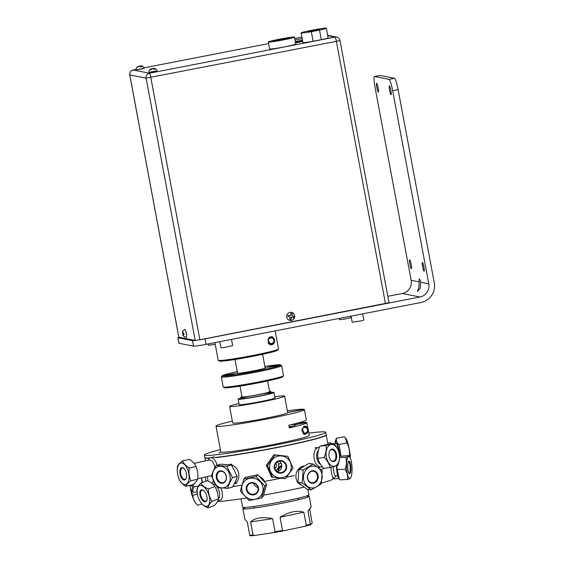 <?xml version="1.0" encoding="UTF-8"?>
<svg xmlns="http://www.w3.org/2000/svg" width="564" height="564" viewBox="0 0 564 564"><rect width="100%" height="100%" fill="white"/><g stroke="black" fill="none" stroke-linecap="round" stroke-linejoin="round"><path stroke-width="0.85" d="M294.958 39.995L302.156 38.592M302.699 41.489L295.501 42.885M142.572 68.815L138.102 69.647M155.304 71.332L150.835 72.171M302.628 41.13L295.43 42.533M129.734 74.906L178.816 337.18L195.186 340.437L199.882 339.761L389.012 302.727L339.93 40.453A4.216 4.216 0 0 0 336.602 37.09A4.216 4.174 101.2 0 0 335.009 37.09L149.432 73.228L133.104 69.992L136.255 69.379L133.076 69.992A4.216 4.216 0 0 0 129.734 74.906L129.776 74.927A4.216 4.174 -78.8 0 1 133.104 69.992A4.216 0.564 -101 0 0 133.076 69.992M185.591 330.645A2.813 0.374 79 0 1 186.388 333.38A2.813 0.374 79 0 1 186.613 335.918M302.452 40.178L295.254 41.581M149.897 69.95L151.152 68.822C149.326 69.823 148.621 70.993 149.037 72.319L157.039 70.824C157.144 69.689 156.165 68.85 154.092 68.314L153.457 68.385L155.037 69.019L153.958 69.273L152.372 68.639L149.897 69.95M150.658 69.104L150.207 69.717L152.428 68.512L155.354 68.787M150.207 69.717L151.286 69.464M184.174 336.75L186.48 337.357A4.075 0.543 -101 0 0 186.261 333.409A4.075 0.543 -101 0 0 184.922 329.362L182.849 330.828L182.687 333.253L183.801 333.127L184.061 334.515L182.947 334.642L184.174 336.75L182.75 334.628L183.229 334.445L182.969 333.056L182.489 333.239L183.053 330.842M182.75 334.628L183.229 334.445M136.305 69.802L144.306 68.3L141.966 65.875L140.676 65.889L141.825 66.615L140.57 66.883L139.414 66.157L136.932 67.44L138.638 66.235C136.558 67.328 135.783 68.512 136.305 69.802M139.562 66.157L140.831 65.861M142.854 66.256L141.966 65.875M138.807 66.2L137.961 67.074M289.995 316.982L287.894 316.58L288.162 315.191L290.502 315.643A1.008 1.001 -78.8 0 1 290.516 315.628L290.834 313.358L292.215 313.626L291.891 315.896L292.074 313.598M291.891 315.896A1.008 1.001 -78.8 0 1 291.905 315.911L294.013 316.319L293.745 317.708L291.63 317.299A1.008 1.001 -78.8 0 1 291.623 317.306L291.073 319.534L289.699 319.273L290.939 319.506L291.369 317.25L293.611 317.68L293.879 316.291M289.861 320.38A4.075 4.033 101.2 0 0 294.591 317.158A4.075 4.033 101.2 0 0 291.426 312.393A4.075 4.033 101.2 0 0 286.681 315.6A4.075 4.033 101.2 0 0 289.847 320.38A4.075 4.033 101.2 0 0 289.861 320.38L289.868 320.38C294.88 321.783 296.565 312.978 291.426 312.393M289.699 319.273L290.248 317.046A1.008 1.001 -78.8 0 1 290.234 317.031L287.894 316.58M291.073 319.534L290.397 319.407M419.235 281.937A5.978 0.797 79 0 1 419.355 278.997A5.978 0.797 79 0 1 420.723 282.233L420.159 288.345L417.452 291.539L418.904 287.323L419.235 281.937L411.163 280.336A11.245 11.125 -78.8 0 1 402.294 293.499L387.813 296.319M411.163 280.336L375.025 87.237A11.245 1.502 79 0 1 374.468 76.514A11.245 1.502 79 0 1 374.552 76.514L380.023 75.449A11.245 1.502 -101 0 0 379.939 75.449L374.468 76.514M195.419 340.444A11.245 0.606 169.4 0 1 192.507 340.649L193.544 346.169A11.245 0.606 -10.6 0 0 206.064 344.357L420.955 302.508A16.864 16.687 -78.8 0 0 434.266 282.761L398.128 89.662A11.245 1.502 -101 0 0 394.469 78.311L389.005 79.376L374.552 76.514M394.469 78.311L380.023 75.449M422.422 262.359A4.512 0.606 79 0 1 423.867 266.8A4.512 0.606 79 0 1 424.114 271.221A4.512 0.606 79 0 1 422.655 266.906A4.512 0.606 79 0 1 422.387 262.359A4.512 0.606 79 0 1 422.422 262.359M376.646 83.289A4.512 0.606 79 0 1 378.091 87.73A4.512 0.606 79 0 1 378.338 92.151A4.512 0.606 79 0 1 376.886 87.836A4.512 0.606 79 0 1 376.611 83.289A4.512 0.606 79 0 1 376.646 83.289M177.942 337.73L178.978 343.243A11.245 0.606 -10.6 0 0 179.091 343.307L178.055 337.787A11.245 0.606 169.4 0 1 177.942 337.73A11.245 0.606 169.4 0 1 179.056 337.244M192.507 340.649L178.055 337.787M193.544 346.169L179.091 343.307M402.294 293.499L419.926 296.995L205.035 338.837A11.245 0.606 169.4 0 1 199.318 339.866M419.926 296.995A11.245 11.125 101.2 0 0 428.795 283.826L420.723 282.233M389.005 79.376A11.245 1.502 79 0 1 392.657 90.726L428.795 283.826M389.379 85.813A4.512 0.606 79 0 1 390.824 90.247A4.512 0.606 79 0 1 391.071 94.674A4.512 0.606 79 0 1 389.618 90.36A4.512 0.606 79 0 1 389.343 85.813A4.512 0.606 79 0 1 389.379 85.813M409.69 259.842A4.512 0.606 79 0 1 411.135 264.276A4.512 0.606 79 0 1 411.382 268.704A4.512 0.606 79 0 1 409.922 264.389A4.512 0.606 79 0 1 409.654 259.842A4.512 0.606 79 0 1 409.69 259.842M362.715 313.852L363.886 320.091L361.425 320.817L352.225 322.27L351.069 316.122M350.886 316.157L350.857 317.729L344.421 319.146L339.493 319.753L339.246 318.42M231.487 339.408L232.65 345.64L224.387 347.487L220.989 347.826L219.84 341.671M215.222 344.322L208.264 345.302L208.01 343.977M294.422 37.118L295.719 44.07A13.275 0.719 169.4 0 1 282.797 47.214A13.275 0.719 169.4 0 1 269.613 48.955L268.316 42.004A13.275 0.719 169.4 0 1 280.357 39.022A13.275 0.719 169.4 0 1 294.281 37.048A13.275 0.719 169.4 0 1 294.422 37.118A13.275 0.719 169.4 0 1 281.499 40.27A13.275 0.719 169.4 0 1 268.316 42.004M289.551 37.964A8.411 0.458 169.4 0 1 278.306 40.559A8.411 0.458 169.4 0 1 276.247 40.15A8.411 0.458 169.4 0 1 289.551 37.964M289.015 38.31A8.411 0.458 -10.6 0 0 281.351 39.459A8.411 0.458 -10.6 0 0 273.787 41.158M279.469 40.368L278.524 40.178L282.832 39.339L283.84 39.543M282.832 39.339L282.902 39.727M311.335 31.697L319.513 30.104L321.304 39.663L313.126 41.257L311.335 31.697A12.838 0.691 -10.6 0 1 301.091 32.923L302.882 42.476A12.838 0.691 -10.6 0 0 313.126 41.257M319.513 30.104A12.838 0.691 -10.6 0 0 326.323 28.2A12.838 0.691 -10.6 0 0 316.08 29.427L307.902 31.02A12.838 0.691 -10.6 0 0 301.091 32.923M321.304 39.663A12.838 0.691 -10.6 0 0 328.114 37.76L326.323 28.2M314.564 30.731L307.796 31.669L319.626 29.455L314.564 30.731M270.36 344.879A4.216 4.167 101.2 0 0 274.203 343.06L270.706 344.964L267.858 339.436L271.855 336.602L273.103 337.18A4.216 4.167 101.2 0 0 271.735 336.581M218.268 360.354L219.297 361.059A29.807 1.614 -10.6 0 0 248.83 357.082A29.807 1.614 -10.6 0 0 277.805 350.103L278.51 349.081A30.689 1.657 169.4 0 1 248.675 356.258A30.689 1.657 169.4 0 1 218.268 360.354A30.689 1.657 169.4 0 1 218.205 360.269L214.905 342.637M275.154 330.899L278.538 348.982A30.689 1.657 169.4 0 1 278.51 349.081M268.274 343.152A2.926 2.89 101.2 0 0 269.458 343.011M270.445 338.033A2.926 2.89 101.2 0 0 269.345 337.434M273.103 337.18L273.505 339.345M273.843 341.149L274.203 343.06M268.386 343.335A3.687 3.652 101.2 0 0 274.407 341.96A3.687 3.652 101.2 0 0 268.711 337.843M273.709 341.685A2.799 2.771 -78.8 0 1 268.986 342.567A2.799 2.771 -78.8 0 1 270.607 337.991A2.799 2.771 -78.8 0 1 273.709 341.685M269.014 337.624L269.641 338.372M269.084 342.679L268.119 342.863M241.928 396.584A15.447 0.832 -10.6 0 0 243.704 397.112A15.447 0.832 -10.6 0 0 257.988 394.772A15.447 0.832 -10.6 0 0 269.557 391.416M239.968 386.129L241.991 396.929A14.051 0.761 -10.6 0 0 257.797 394.737A14.051 0.761 -10.6 0 0 269.62 391.754L267.597 380.954M246.369 396.767A18.259 0.987 -10.6 0 0 238.135 399.157A18.259 0.987 -10.6 0 0 258.664 396.316A18.259 0.987 -10.6 0 0 274.026 392.445A18.259 0.987 -10.6 0 0 265.482 393.193M248.985 396.372A15.447 0.832 -10.6 0 0 241.639 398.755A15.447 0.832 -10.6 0 0 258.263 396.231A15.447 0.832 -10.6 0 0 271.065 393.143A15.447 0.832 -10.6 0 0 262.902 393.771M238.135 399.157L239.157 404.628A18.259 0.987 -10.6 0 0 259.687 401.779A18.259 0.987 -10.6 0 0 275.049 397.909L274.026 392.445M238.946 403.5A27.989 1.516 -10.6 0 0 229.59 406.411A27.989 1.516 -10.6 0 0 261.061 402.047A27.989 1.516 -10.6 0 0 284.616 396.118A27.989 1.516 -10.6 0 0 274.837 396.781M256.754 402.583L263.818 401.208L256.754 402.583M229.59 406.411L232.685 422.965A27.989 1.516 -10.6 0 0 264.163 418.601A27.989 1.516 -10.6 0 0 287.711 412.672L284.616 396.118M221.779 452.215L220.919 452.067M220.404 449.663A61.723 3.335 -10.6 0 0 204.365 454.993A61.723 3.335 -10.6 0 0 204.993 455.331A61.723 3.335 -10.6 0 0 269.719 446.152A61.723 3.335 -10.6 0 0 325.696 432.285A61.723 3.335 -10.6 0 0 308.811 433.117M204.365 454.993L204.838 457.538A61.723 3.335 -10.6 0 0 205.465 457.876A61.723 3.335 -10.6 0 0 209.956 457.912M211.669 457.792L213.241 456.889L215.272 457.46A61.723 3.335 -10.6 0 0 283.593 446.053A61.723 3.335 -10.6 0 0 326.175 434.83L325.696 432.285M220.94 452.194A61.723 3.335 -10.6 0 0 219.022 452.673M326.161 434.936A61.723 3.335 169.4 0 1 326.211 435.034A61.723 3.335 169.4 0 1 283.833 446.216A61.723 3.335 169.4 0 1 215.554 457.637M209.547 458.144A61.723 3.335 169.4 0 1 204.88 457.742A61.723 3.335 169.4 0 1 204.887 457.637M232.805 486.535A61.723 3.335 -10.6 0 0 241.878 485.188M265.059 481.268A61.723 3.335 -10.6 0 0 281.112 478.244M286.653 477.144A61.723 3.335 -10.6 0 0 294.337 475.565M320.641 469.488A61.723 3.335 -10.6 0 0 325.301 468.19M285.596 463.46L285.053 463.516M281.662 464.785L277.453 471.624M229.308 464.644L230.824 464.186M315.734 447.654L317.313 447.661M320.274 467.112L319.435 467.464M217.535 501.481A60.066 3.25 -10.6 0 0 246.496 497.991M263.614 495.121A60.066 3.25 -10.6 0 0 303.961 487.176M321.473 483.01A60.066 3.25 -10.6 0 0 332.746 478.956L332.689 478.06M247.991 485.033L247.906 484.307M241.047 498.83L242.619 507.219A33.727 1.826 -10.6 0 0 242.957 507.403A33.727 1.826 -10.6 0 0 278.327 502.39A33.727 1.826 -10.6 0 0 308.917 494.811L307.902 489.39M292.23 426.271A33.727 1.826 -10.6 0 0 289.078 426.588M275.796 470.411A5.71 5.647 101.2 0 0 277.495 461.846M274.823 468.437A3.504 3.469 101.2 0 0 275.838 463.291M253.053 535.017L250.606 521.933C255.224 517.731 262.57 516.638 272.631 518.647L275.077 531.732L273.737 532.613L254.639 535.462L253.053 535.017A33.727 1.826 169.4 0 1 249.767 535.257L250.007 535.8L250.571 535.222M250.606 521.933L272.631 518.647M305.892 496.172A33.727 1.826 169.4 0 1 309.206 496.341A33.727 1.826 169.4 0 1 303.608 498.442A33.727 1.826 169.4 0 1 266.582 506.091A33.727 1.826 169.4 0 1 242.901 508.749A33.727 1.826 169.4 0 1 245.932 507.396M310.419 524.168L307.965 511.083L311.173 506.853L309.721 509.271L312.181 523.145L310.658 524.71L310.419 524.168A33.727 1.826 169.4 0 1 308.522 524.703A33.727 1.826 169.4 0 1 306.28 525.288L304.821 526.282L284.207 530.703L282.501 530.379A33.727 1.826 169.4 0 1 275.077 531.732M242.901 508.749L244.868 519.261L247.321 522.172L249.767 535.257M282.501 530.379L280.054 517.287C288.909 511.823 296.833 510.124 303.827 512.197L306.28 525.288M307.965 511.083L309.721 509.271M280.054 517.287L303.827 512.197M284.207 530.703A33.05 1.791 169.4 0 1 273.737 532.613M254.639 535.462A33.05 1.791 169.4 0 1 250.007 535.8M310.658 524.71A33.05 1.791 169.4 0 1 304.821 526.282M232.333 421.096A44.972 2.432 169.4 0 0 215.998 426.088A44.972 2.432 169.4 0 0 260.646 420.208A44.972 2.432 169.4 0 0 304.398 409.549A44.972 2.432 169.4 0 0 304.116 409.344L287.682 412.524M295.374 425.15L295.261 424.523A33.748 1.826 -10.6 0 0 290.883 424.706M289.177 427.117A33.748 1.826 -10.6 0 0 295.832 424.741A33.748 1.826 -10.6 0 0 295.656 424.6L295.719 424.932M306.33 433.504A4.216 4.174 -78.8 0 1 304.01 434.308M305.202 426.088A4.216 4.174 -78.8 0 1 307.26 427.597L307.274 427.681M307.824 432.038L304.736 434.562L302.241 428.464L305.554 426.13L307.26 427.597M287.661 412.39L303.749 409.415M287.358 410.796A44.972 2.432 169.4 0 1 303.721 409.267M295.656 424.6L306.576 422.471A44.972 2.432 169.4 0 1 306.858 422.676A44.972 2.432 169.4 0 1 289.332 427.942L288.817 425.185A44.972 2.432 -10.6 0 0 306.344 419.919L304.398 409.549M308.289 430.325L309.234 435.366A44.972 2.432 169.4 0 1 265.475 446.025A44.972 2.432 169.4 0 1 220.827 451.912L215.998 426.088M298.497 422.81A44.972 2.432 169.4 0 1 306.181 422.394L295.261 424.523M303.058 433.575A3.687 3.652 101.2 0 0 308.212 431.009A3.687 3.652 101.2 0 0 303.432 426.772M305.392 427.533A2.799 2.771 -78.8 0 1 306.795 432.172A2.799 2.771 -78.8 0 1 302.114 431.1A2.799 2.771 -78.8 0 1 305.392 427.533M205.811 481.289A7.889 1.057 79 0 0 205.155 477.038A7.868 1.05 79 0 1 205.804 481.289M201.637 477.814A10.977 1.466 79 0 1 202.406 482.558M201.503 477.842L202.032 482.699M198.465 486.041L194.072 486.894L193.008 484.476M197.04 491.766L193.544 492.442C192.409 490.856 192.585 489.009 194.072 486.908L198.457 486.055M191.358 485.153L190.71 485.315M192.387 484.857A10.977 1.466 79 0 1 191.823 490.497L193.537 492.442A12.979 1.734 79 0 0 193.544 492.442M190.688 485.23L191.351 485.146M191.823 490.497A10.977 1.466 79 0 1 189.871 485.414M190.674 485.237A6.331 0.846 -101 0 0 191.584 485.033M208.017 481.014A9.835 1.318 -101 0 0 207.298 476.573M191.57 485.463A5.795 0.775 79 0 1 191.323 485.089M229.4 464.602A5.795 3.511 -98.2 0 1 229.731 464.694L231.874 464.137M338.915 478.476L332.746 478.942M277.855 471.504A9.835 9.489 94.8 0 1 280.146 466.026M277.805 472.632A9.835 9.489 94.8 0 1 277.805 472.265M284.862 462.388A9.835 9.489 -85.2 0 0 284.023 462.388M280.999 463.065A9.835 9.489 -85.2 0 0 278.651 464.447M277.897 472.674A5.795 5.591 94.8 0 1 277.876 472.279M277.911 471.483A5.795 5.591 94.8 0 1 281.753 466.625M190.47 487.43A10.977 2.848 73 0 0 192.12 495.544A10.977 2.848 73 0 0 196.237 503.8L197.661 505.316C194.77 502.418 193.128 499.14 192.726 495.481L190.604 487.839M197.365 494.043L192.719 495.467L197.365 494.057M202.004 503.99L197.668 505.323L202.011 503.99M320.641 464.419A7.868 4.759 -98.2 0 1 316.841 458.165A7.868 4.759 -98.2 0 1 318.484 450.199M326.352 456.988A10.977 6.641 -98.2 0 1 334.325 445.2A10.977 6.641 -98.2 0 1 337.758 463.876A10.977 6.641 -98.2 0 1 326.352 456.988M336.539 454.415A6.331 3.828 81.8 0 0 329.961 450.439A6.331 3.828 81.8 0 0 331.935 461.211A6.331 3.828 81.8 0 0 336.539 454.415M323.821 468.395L330.116 467.493L337.751 465.568A12.979 7.854 -98.2 0 0 337.751 465.554C339.415 461.401 340.007 457.404 339.542 453.562C338.654 450.044 336.708 446.688 333.698 443.487A12.979 7.854 -98.2 0 0 333.684 443.48L326.055 445.405C326.514 449.261 325.921 453.259 324.258 457.411L317.934 458.328C317.462 454.485 318.061 450.481 319.717 446.335L326.048 445.419L319.725 446.321L327.36 444.397L333.684 443.48M324.265 457.425C327.275 460.626 329.221 463.982 330.109 467.486L323.778 468.402C320.768 465.201 318.815 461.846 317.934 458.342L324.265 457.425A12.979 7.854 -98.2 0 1 324.265 457.418A12.979 7.854 -98.2 0 1 324.258 457.411M335.714 454.105L336.454 453.999M336.454 454.013L335.714 454.119M319.309 447.456A9.835 5.95 81.8 0 0 318.526 447.485A9.835 5.95 81.8 0 0 314.148 458.68A9.835 5.95 81.8 0 0 321.346 466.957A9.835 5.95 81.8 0 0 322.291 466.682M320.655 464.447A7.889 4.773 -98.2 0 1 316.827 458.172A7.889 4.773 -98.2 0 1 318.491 450.171M329.277 451.891A5.795 3.511 -98.2 0 1 331.561 449.677A5.795 3.511 -98.2 0 1 335.806 454.556A5.795 3.511 -98.2 0 1 333.225 461.155A5.795 3.511 -98.2 0 1 330.405 459.681M335.862 475.945A7.889 1.946 -92.6 0 1 333.486 469.142A7.868 1.939 -92.6 0 1 333.402 466.738A7.889 1.946 -92.6 0 0 333.486 469.142A7.868 1.939 -92.6 0 0 335.728 475.953L337.758 475.861M339.697 479.858L347.473 479.506L339.697 479.851A12.979 3.201 -92.6 0 1 339.697 479.851L338.541 477.814A10.977 2.707 -92.6 0 1 336.666 469.375A10.977 2.707 -92.6 0 1 336.546 465.927M339.338 479.231L337.307 469.593A12.979 3.201 -92.6 0 1 337.307 469.579L336.708 465.885M339.676 456.318L348.897 455.522C349.172 456.036 348.136 456.614 345.802 457.242L339.641 457.524M337.307 469.593A12.979 3.201 -92.6 0 1 337.307 469.586L345.083 469.248C347.191 472.611 347.981 476.023 347.473 479.506C349.814 478.878 350.85 478.3 350.575 477.786M346.684 468.924A10.977 2.707 -92.6 0 1 347.339 458.602A10.977 2.707 -92.6 0 1 350.054 457.566A10.977 2.707 -92.6 0 1 352.006 467.344A10.977 2.707 -92.6 0 1 350.942 477.257A10.977 2.707 -92.6 0 1 346.684 468.924M350.815 466.625A6.331 1.558 87.4 0 0 348.143 462.459A6.331 1.558 87.4 0 0 348.961 473.316A6.331 1.558 87.4 0 0 350.815 466.625M339.641 457.531L345.795 457.256C346.867 461.19 346.627 465.18 345.083 469.234L337.307 469.579M350.054 457.566L348.904 455.529A12.979 3.201 -92.6 0 1 348.904 455.529M350.096 465.836L350.745 465.808M350.745 465.822L350.096 465.85M331.033 467.288A9.835 2.425 87.4 0 0 331.138 469.481A9.835 2.425 87.4 0 0 333.93 478.004A9.835 2.425 87.4 0 0 334.53 477.652L335.996 475.938M348.411 461.726A5.795 1.431 -92.6 0 1 348.531 461.697A5.795 1.431 -92.6 0 1 350.181 466.717A5.795 1.431 -92.6 0 1 349.053 473.281A5.795 1.431 -92.6 0 1 348.926 473.266M338.837 451.397A7.868 1.05 -101 0 0 336.222 443.487L334.071 443.903M340.007 456.205A10.977 1.466 -101 0 0 337.61 444.474A10.977 1.466 -101 0 0 335.354 440.801A10.977 1.466 -101 0 0 335.22 443.685M340.973 455.909L339.119 444.453A12.979 1.734 -101 0 0 339.119 444.439C336.891 442.634 335.989 440.569 336.391 438.249L335.354 440.801M335.439 440.597L335.573 443.614M350.336 458.13A10.977 1.466 -101 0 0 350.096 454.492A10.977 1.466 -101 0 0 346.084 438.707L345.528 438.045L346.93 442.916C349.067 446.914 349.884 451.158 349.391 455.656L349.024 455.733M349.031 455.74L349.398 455.67L350.188 457.82M339.119 444.453L346.93 442.93L339.119 444.439M344.202 436.726A12.979 1.734 -101 0 0 344.202 436.733L336.391 438.249L344.202 436.726L345.528 438.045M337.025 444.615L337.617 444.502L337.032 444.629M327.726 443.135L330.018 442.691A9.835 1.318 79 0 1 330.208 442.747A9.835 1.318 79 0 1 330.927 443.882M212.762 484.032A7.868 3.87 69.6 0 1 215.504 485.04M218.437 498.618A7.889 3.885 69.6 0 0 217.648 487.656A7.868 3.87 69.6 0 1 218.437 498.59M215.963 488.579L217.648 493.049L218.451 498.893L211.902 501.333C209.596 497.631 208.405 493.514 208.306 488.988C204.697 487.451 202.201 485.505 200.805 483.158L207.355 480.718A12.979 6.387 69.6 0 1 207.355 480.718L207.348 480.718C210.957 482.248 213.453 484.187 214.849 486.535A12.979 6.387 69.6 0 1 214.856 486.549L216.061 488.762A10.977 5.4 69.6 0 1 217.633 492.985A10.977 5.4 69.6 0 1 217.641 493.014M218.451 498.893A12.979 6.387 69.6 0 1 218.451 498.907C218.254 500.67 216.95 502.841 214.553 505.429L207.996 507.868C208.194 506.105 209.498 503.934 211.902 501.347L218.451 498.907M206.494 506.317A10.977 5.4 69.6 0 1 199.289 499.824A10.977 5.4 69.6 0 1 197.717 495.601A10.977 5.4 69.6 0 1 200.629 485.407A10.977 5.4 69.6 0 1 209.082 495.728A10.977 5.4 69.6 0 1 206.494 506.317M201.701 489.841A6.331 3.116 -110.4 0 0 201.552 499.048A6.331 3.116 -110.4 0 0 207.115 498.71A6.331 3.116 -110.4 0 0 201.701 489.841M214.849 486.535L208.299 488.981L214.856 486.549M199.289 499.824L200.488 502.038A12.979 6.387 69.6 0 0 200.495 502.052C201.891 504.399 204.387 506.345 207.989 507.875A12.979 6.387 69.6 0 0 207.996 507.868L207.996 507.868M204.027 500.733L203.195 501.043L204.013 500.726M207.348 480.718L200.798 483.158C198.394 485.745 197.097 487.916 196.892 489.686L197.71 495.573M218.169 500.042A9.835 4.836 -110.4 0 0 219.509 500.268A9.835 4.836 -110.4 0 0 220.221 500.12A9.835 4.836 -110.4 0 0 220.841 488.043M213.587 481.607A9.835 4.836 -110.4 0 0 213.347 481.684A9.835 4.836 -110.4 0 0 211.775 483.214M212.741 484.011A7.889 3.885 69.6 0 1 215.483 485.005M206.995 499.873A5.795 2.855 69.6 0 1 205.909 501.135A5.795 2.855 69.6 0 1 201.214 496.701A5.795 2.855 69.6 0 1 201.863 490.271A5.795 2.855 69.6 0 1 202.279 490.186A5.795 2.855 69.6 0 1 203.512 490.525M312.4 470.75A7.868 6.69 -82 0 1 312.696 471.144M311.081 482.629A7.868 6.69 -82 0 1 310.686 482.925M316.157 471.899A10.977 9.327 -82 0 1 316.552 473.4M315.41 481.522A10.977 9.327 -82 0 1 314.613 482.862M308.945 463.411L313.133 463.996L303.122 470.009L298.927 469.417A12.979 11.033 -82 0 1 298.927 469.417L308.945 463.411A12.979 11.033 -82 0 1 308.959 463.411L313.147 463.996L322.22 470.905A12.979 11.033 -82 0 1 322.227 470.919L321.29 483.841A12.979 11.033 -82 0 1 321.283 483.849L311.265 489.862L307.063 489.27L297.989 482.361A12.979 11.033 -82 0 1 297.982 482.354L298.92 469.431A12.979 11.033 -82 0 1 298.927 469.424L303.115 470.024L302.177 482.939L297.982 482.354M317.419 473.499L317.222 474.909M316.947 479.337L316.968 480.817M305.117 471.166A10.977 9.327 -82 0 1 321.283 471.927A10.977 9.327 -82 0 1 312.005 487.952A10.977 9.327 -82 0 1 305.117 471.166M317.236 480.387A6.331 5.379 98 0 0 313.26 470.707A6.331 5.379 98 0 0 307.916 479.95A6.331 5.379 98 0 0 317.236 480.387M297.989 482.361L302.177 482.953L311.25 489.862A12.979 11.033 -82 0 1 311.25 489.862M303.918 466.04A9.835 8.361 98 0 0 297.397 470.573A9.835 8.361 98 0 0 301.127 485.061M316.587 480.063A5.795 4.928 -82 0 1 311.716 482.721A5.795 4.928 -82 0 1 307.648 476.291A5.795 4.928 -82 0 1 313.337 471.236A5.795 4.928 -82 0 1 316.587 480.063M285.391 462.995A7.868 7.79 -78.8 0 1 283.537 472.35M271.622 477.137L271.559 477.13A12.979 12.845 -78.8 0 1 271.545 477.123L266.349 465.293A12.979 12.845 -78.8 0 1 266.356 465.279L273.921 454.781A12.979 12.845 -78.8 0 1 273.935 454.774L287.83 456.332L275.07 455L267.491 465.497L266.356 465.279M286.836 457.989A10.977 10.864 -78.8 0 1 284.82 476.89A10.977 10.864 -78.8 0 1 269.62 465.744A10.977 10.864 -78.8 0 1 286.836 457.989M276.734 471.997A6.331 6.26 101.2 0 0 286.653 467.528A6.331 6.26 101.2 0 0 277.89 461.098A6.331 6.26 101.2 0 0 276.734 471.997M273.921 454.781L275.056 455L273.935 454.774M271.559 477.13L285.454 478.688L293.033 468.183A12.979 12.845 -78.8 0 0 293.033 468.169L287.844 456.339A12.979 12.845 -78.8 0 1 287.844 456.339A12.979 12.845 -78.8 0 0 287.83 456.332M266.349 465.293L267.491 465.519L272.68 477.348L271.545 477.123M276.966 471.553A5.795 5.739 -78.8 0 1 281.478 461.169A5.795 5.739 -78.8 0 1 285.976 467.972A5.795 5.739 -78.8 0 1 276.966 471.553M277.157 471.687A5.795 5.739 101.2 0 0 279.236 461.176M247.836 485.237A7.868 7.487 45 0 1 247.892 484.321M256.846 493.274A7.868 7.487 45 0 1 255.929 493.331M247.011 487.049A7.868 7.487 45 0 1 246.983 485.526M255.64 494.191A7.868 7.487 45 0 1 254.124 494.163M245.537 477.292L245.537 477.292A12.979 12.352 45 0 1 245.544 477.285L257.811 474.768A12.979 12.352 45 0 1 257.826 474.775L266.659 484.264A12.979 12.352 45 0 1 266.666 484.279L263.233 496.271L261.492 498.019L264.918 486.02L266.666 484.279L264.918 486.006L256.077 476.524L257.826 474.775L256.063 476.517L243.803 479.026L245.544 477.285L243.789 479.033L240.363 491.032L249.203 500.536L261.477 498.026A12.979 12.352 45 0 1 261.477 498.026M249.485 498.936A10.977 10.448 45 0 1 244.91 480.747A10.977 10.448 45 0 1 262.775 486.654A10.977 10.448 45 0 1 249.485 498.936M254.061 482.918A6.331 6.021 -135 0 0 246.405 490.003A6.331 6.021 -135 0 0 256.705 493.408A6.331 6.021 -135 0 0 254.061 482.918M264.784 481.938A9.835 9.362 -135 0 0 259.87 476.672M248.872 484.095A9.835 9.362 45 0 1 248.794 483.581M257.586 492.379A9.835 9.362 45 0 1 257.071 492.301M254.04 483.299A5.795 5.52 45 0 1 256.606 492.76A5.795 5.52 45 0 1 248.604 492.562A5.795 5.52 45 0 1 254.04 483.299M253.631 483.179A5.795 5.52 -135 0 0 257.988 487.536M222.033 483.32A10.977 8.721 75.3 0 1 221.441 482.643M218.691 472.139A10.977 8.721 75.3 0 1 218.874 471.264M220.891 483.2L220.559 482.375M216.957 475.903L216.322 475.008M216.428 474.564L217.944 471.927M237.204 476.418L232.481 477.652L226.763 466.188L231.487 464.955L226.756 466.181L216.28 465.413L221.003 464.179L231.473 464.947A12.979 10.307 75.3 0 1 231.487 464.955L237.204 476.418A12.979 10.307 75.3 0 1 237.204 476.432C236.415 479.788 234.828 483.348 232.453 487.12A12.979 10.307 75.3 0 1 232.438 487.127L227.729 488.353C228.519 484.998 230.105 481.437 232.488 477.666L237.204 476.432M217.295 486.112A10.977 8.721 75.3 0 1 216.477 467.359A10.977 8.721 75.3 0 1 230.19 477.715A10.977 8.721 75.3 0 1 217.295 486.112M223.64 471.849A6.331 5.027 -104.7 0 0 216.209 476.686A6.331 5.027 -104.7 0 0 224.112 482.657A6.331 5.027 -104.7 0 0 223.64 471.849M216.28 465.413A12.979 10.307 75.3 0 0 216.273 465.42C213.89 469.192 212.304 472.752 211.514 476.108L217.232 487.585L227.722 488.361L232.438 487.127M234.398 483.722A9.835 7.811 -104.7 0 0 238.741 473.823A9.835 7.811 -104.7 0 0 231.522 465.004M223.76 472.202A5.795 4.604 75.3 0 1 226.312 478.06A5.795 4.604 75.3 0 1 223.097 482.594A5.795 4.604 75.3 0 1 217.175 478.145A5.795 4.604 75.3 0 1 220.164 471.37A5.795 4.604 75.3 0 1 223.76 472.202M194.065 463.361L209.237 460.027A7.868 3.955 77.6 0 1 214.94 467.669A7.889 3.962 77.6 0 0 208.962 460.09M196.025 466.541L189.243 468.028C185.887 465.899 183.674 463.516 182.595 460.88L189.377 459.385A12.979 6.521 77.6 0 1 189.384 459.385C192.74 461.521 194.954 463.904 196.025 466.541A12.979 6.521 77.6 0 1 196.032 466.555C197.703 470.538 198.232 474.768 197.619 479.259A12.979 6.521 77.6 0 1 197.612 479.266C197.069 480.866 195.377 482.721 192.55 484.821L185.767 486.316C186.317 484.716 188.002 482.862 190.829 480.761L197.612 479.266L190.829 480.747C189.166 476.763 188.637 472.526 189.25 468.042L196.032 466.555M189.384 459.385L182.595 460.88A12.979 6.521 77.6 0 1 182.595 460.88C179.761 462.981 178.076 464.828 177.526 466.428C176.913 470.926 177.441 475.163 179.112 479.146C180.191 481.797 182.405 484.18 185.76 486.316L185.767 486.316A12.979 6.521 77.6 0 1 185.76 486.316M182.701 478.371L181.883 478.554M181.869 478.54L182.694 478.357M184.548 484.568A10.977 5.513 77.6 0 1 177.575 467.753A10.977 5.513 77.6 0 1 187.488 469.107A10.977 5.513 77.6 0 1 184.548 484.568M182.433 467.605A6.331 3.18 -102.4 0 0 180.734 476.524A6.331 3.18 -102.4 0 0 186.451 477.299A6.331 3.18 -102.4 0 0 182.433 467.605M217.126 465.194A9.835 4.942 -102.4 0 0 210.457 457.742A9.835 4.942 -102.4 0 0 208.053 460.146L207.982 460.302M186.212 478.187A5.795 2.912 77.6 0 1 184.9 479.372A5.795 2.912 77.6 0 1 180.811 474.338A5.795 2.912 77.6 0 1 182.405 468.049A5.795 2.912 77.6 0 1 182.947 468.028A5.795 2.912 77.6 0 1 184.097 468.571M223.252 387.003L224.282 387.708A29.807 1.614 -10.6 0 0 253.821 383.731A29.807 1.614 -10.6 0 0 282.79 376.752L283.502 375.723A30.689 1.657 169.4 0 1 253.666 382.907A30.689 1.657 169.4 0 1 223.252 387.003A30.689 1.657 169.4 0 1 223.189 386.918L221.328 376.964A30.689 1.657 -10.6 0 0 251.798 372.952A30.689 1.657 -10.6 0 0 281.662 365.669A30.689 1.657 -10.6 0 0 281.605 365.592L280.569 364.887A29.807 1.614 169.4 0 1 251.629 372.036A29.807 1.614 169.4 0 1 222.061 375.835A29.807 1.614 169.4 0 1 237.261 371.634M281.662 365.669L283.53 375.631A30.689 1.657 169.4 0 1 283.502 375.723M222.061 375.835L221.356 376.865A30.689 1.657 -10.6 0 0 221.328 376.964M264.883 366.466A29.807 1.614 169.4 0 1 280.569 364.887M274.097 366.353L267.103 367.326L273.131 365.86L279.279 365.049L274.097 366.353M228.575 374.545L235.569 373.572L229.534 375.039L223.386 375.85L228.575 374.545M237.472 372.762A14.96 0.811 -10.6 0 0 236.654 373.241A14.96 0.811 -10.6 0 0 251.481 371.246A14.96 0.811 -10.6 0 0 266.025 367.742A14.96 0.811 -10.6 0 0 265.094 367.594M144.18 67.835L268.612 43.604L144.18 67.828M294.683 38.528L301.881 37.132L294.683 38.521M327.719 35.645L335.009 37.09A4.216 0.564 79 0 1 336.384 41.348L339.93 40.453M302.614 41.038L295.416 42.441M199.882 339.761L150.799 77.48A4.216 0.564 -101 0 0 149.432 73.228A4.216 4.174 101.2 0 0 146.104 78.163L336.384 41.348L385.466 303.622M178.858 337.209L129.776 74.927L146.104 78.163L195.186 340.437M206.064 344.357L205.035 338.837M392.657 90.726L398.128 89.662M327.656 35.32L336.602 37.09M183.138 335.756L182.708 334.614M182.44 333.225L182.539 331.554M271.693 337.103L270.114 336.793M270.262 344.343L269.035 344.096M265.2 368.137L262.613 354.305M237.571 373.305L234.984 359.479M327.945 444.312L326.211 435.034M205.458 460.858L204.88 457.742M309.206 496.341L311.173 506.853M253.737 506.514L254.026 508.044M298.293 498.174L298.582 499.704M306.858 422.676L308 428.795M305.357 426.624L304.045 426.363M303.925 433.864L303.199 433.716M318.526 447.485L314.867 448.013M321.346 466.957L318.082 467.429M332.125 461.31L333.225 461.155M330.462 449.839L331.561 449.677M350.942 477.257L350.561 478.103M331.695 443.769L330.208 442.747M337.321 445.384L337.843 445.278M202.603 489.996L201.863 490.271M206.65 500.86L205.909 501.135M309.862 482.453L311.716 482.721M311.476 470.975L313.337 471.236M276.839 472.075L279.222 472.547M279.088 460.696L281.478 461.169M250 482.967L248.407 484.561M258.199 491.173L256.606 492.76M234.342 483.827L236.697 483.207M221.8 470.947L220.164 471.37M224.74 482.164L223.097 482.594M197.682 478.688L211.641 475.614M210.457 457.742L214.052 456.953M183.201 467.873L182.405 468.049M185.697 479.203L184.9 479.372"/></g></svg>
